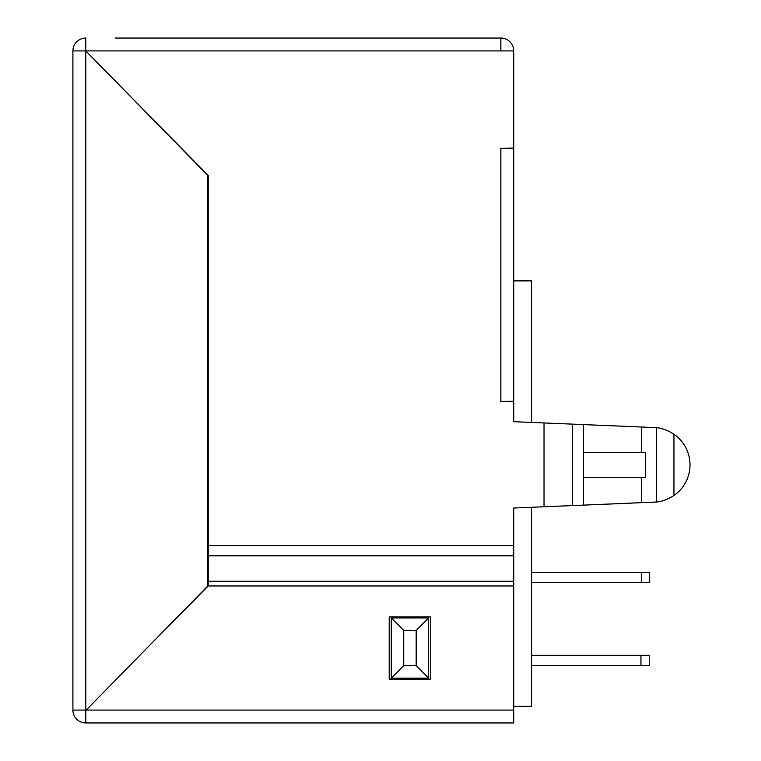 <?xml version="1.0" encoding="UTF-8"?>
<svg xmlns="http://www.w3.org/2000/svg" width="761" height="761" viewBox="0 0 761 761"><rect width="100%" height="100%" fill="white"/><g stroke="black" fill="none" stroke-linecap="round" stroke-linejoin="round"><path stroke-width="1.14" d="M531.578 507.283L531.578 706.351L513.732 706.351M531.578 422.431L531.578 280.876L513.732 280.876M641.675 452.405L645.518 452.405L645.518 477.309L583.468 477.309L583.468 505.123L656.638 502.003C661.88 501.585 667.654 499.435 673.951 495.544A37.356 37.356 0 0 0 673.951 434.17C667.663 430.279 661.889 428.12 656.638 427.711L641.675 427.007L641.675 452.405L583.468 452.405L583.468 477.309M513.732 148.462L500.652 148.252L513.732 148.053L513.732 401.256L500.652 401.466L513.732 401.665L513.732 421.689L641.675 427.007M391.278 617.932L428.633 617.932L391.278 617.932L391.278 678.118L428.633 678.118L391.278 678.118L403.73 665.666L391.278 678.118L428.633 678.118L428.633 617.932L416.181 630.384L428.633 617.932L391.278 617.932L403.73 630.384L391.278 617.932M583.468 452.405L583.468 424.59L632.458 426.626M513.732 581.261L208.219 581.261L208.219 175.449L85.774 50.92L85.774 710.08L72.904 710.08A12.87 12.87 0 0 0 85.774 722.95L513.732 722.95L513.732 508.025L632.458 503.088M513.732 148.053L513.732 50.92L85.774 50.92L207.81 175.449L207.81 585.97L85.774 710.498L85.774 722.95M654.203 502.184L647.421 502.46M647.421 427.244L654.203 427.53M115.244 38.05L500.862 38.05L500.862 50.92M459.768 38.05L116.709 38.05M395.425 38.05L266.75 38.05M513.732 50.92A12.87 12.87 0 0 0 500.862 38.05L463.915 38.05M85.774 38.05L85.774 50.92L72.904 50.92A12.87 12.87 0 0 1 85.774 38.05M208.219 581.261L208.219 585.97L513.732 585.97M72.904 710.08L72.904 50.92M389.204 616.895L389.204 679.154L430.707 679.154L430.707 616.895L389.204 616.895M146.378 648.657L208.219 585.97M428.633 678.118L416.181 665.666L428.633 678.118M649.257 665.666L640.952 665.666L640.952 655.288L649.257 655.288L649.257 665.666M531.578 665.666L640.952 665.666M531.578 655.288L640.952 655.288M531.578 572.272L649.675 572.272L649.675 582.65L641.371 582.65L641.371 572.272M531.578 582.65L641.371 582.65M544.029 422.945L544.029 506.769M500.862 401.256L500.862 148.462M208.219 545.599L513.732 545.599M673.951 434.17L673.951 495.544M656.638 427.711L656.638 502.003M641.675 477.309L641.675 502.707M572.624 424.134L572.624 505.57M513.732 555.806L208.219 555.806M86.174 710.08L513.732 710.08M416.181 630.384L403.73 630.384L403.73 665.666L416.181 665.666L416.181 630.384"/></g></svg>
